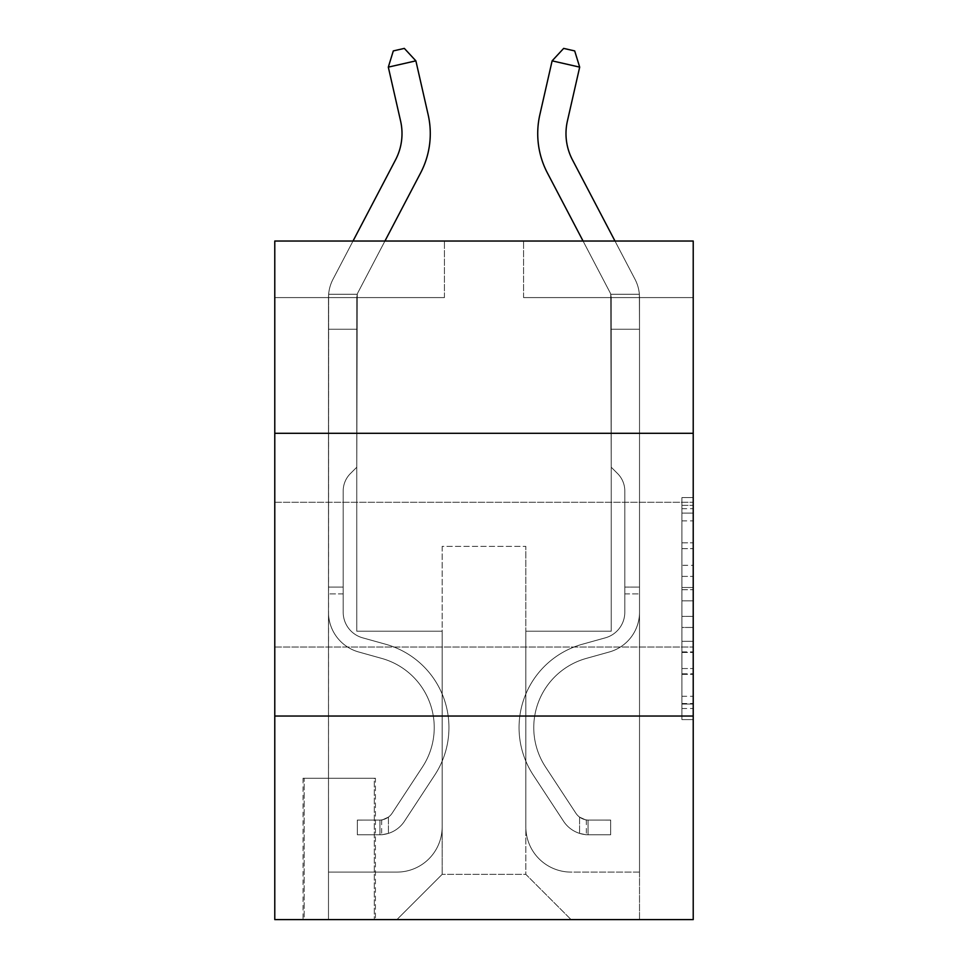 <?xml version="1.0" encoding="UTF-8"?>
<svg xmlns="http://www.w3.org/2000/svg" width="968" height="968" viewBox="0 0 968 968"><rect width="100%" height="100%" fill="white"/><g stroke="black" fill="none" stroke-linecap="round" stroke-linejoin="round"><path stroke-width="0.73" stroke-dasharray="4.84 3.63" d="M681.92 565.3L681.92 600.826L693.221 600.826L693.221 708.503L693.221 508.684L693.221 600.826L681.92 600.826L681.92 505.356L681.92 719.599L681.92 497.588L681.92 704.063L693.221 704.063L681.92 704.063L693.221 704.063L681.92 704.063L681.92 668.537L681.92 719.599L693.221 719.599L693.221 497.588L693.221 703.506L693.221 616.362L681.92 616.362L693.221 616.362L693.221 668.537L693.221 513.125L681.92 513.125L693.221 513.125L693.221 719.599L693.221 508.684L693.221 719.599L681.92 719.599L681.92 497.588L693.221 497.588L693.221 508.684L693.221 497.588L693.221 508.684L693.221 497.588L693.221 505.356L693.221 497.588L681.92 497.588L681.92 513.125L693.221 513.125L681.92 513.125L681.92 565.3L693.221 565.3M693.221 574.665L693.221 502.283L693.221 574.665M274.779 574.665L274.779 502.283L274.779 574.665M375.427 778.236L303.044 778.236L375.427 778.236L375.427 919.6L303.044 919.6L375.427 919.6M303.044 778.236L303.044 919.6M693.221 587.503L693.221 576.396L693.221 587.503L681.92 587.503L681.92 542.818L681.92 674.369L681.92 641.336L693.221 641.336L681.92 641.336L681.92 719.599L693.221 719.599L681.92 719.599L693.221 719.599L681.92 719.599L681.92 497.588L693.221 497.588L681.92 497.588L693.221 497.588L681.92 497.588L681.92 587.503L693.221 587.503M693.221 716.03L693.221 919.6L274.779 919.6L274.779 716.03L693.221 716.03L693.221 241.032L523.579 241.032L693.221 241.032L693.221 297.587L693.221 241.032L274.779 241.032L444.421 241.032L274.779 241.032L274.779 297.587L444.421 297.587L274.779 297.587L274.779 241.032L274.779 433.301L693.221 433.301L274.779 433.301L274.779 716.03L693.221 716.03L274.779 716.03M693.221 297.587L523.579 297.587L693.221 297.587M583.063 241.032L547.404 172.957A84.821 84.821 0 0 1 539.841 114.756A84.821 84.821 0 0 0 547.404 172.957A84.821 84.821 0 0 1 539.841 114.756A84.821 84.821 0 0 0 547.404 172.957A84.821 84.821 0 0 1 539.841 114.756A84.821 84.821 0 0 0 547.404 172.957L609.937 292.336A11.313 11.313 0 0 1 610.735 294.26L611.231 467.229L617.608 473.594A24.575 24.575 0 0 1 624.808 490.97L624.808 612.224A26.572 26.572 0 0 1 605.363 637.827A26.572 26.572 0 0 0 624.808 612.224A26.572 26.572 0 0 1 605.363 637.827A26.572 26.572 0 0 0 624.808 612.224L624.808 587.104L624.808 612.224A26.572 26.572 0 0 1 605.363 637.827A26.572 26.572 0 0 0 624.808 612.224L624.808 587.104L624.808 612.224A26.572 26.572 0 0 1 605.363 637.827A26.572 26.572 0 0 0 624.808 612.224A26.572 26.572 0 0 1 605.363 637.827A26.572 26.572 0 0 0 624.808 612.224L624.808 587.104L624.808 612.224A26.572 26.572 0 0 1 605.363 637.827A26.572 26.572 0 0 0 624.808 612.224L624.808 587.104L624.808 612.224A26.572 26.572 0 0 1 605.363 637.827A26.572 26.572 0 0 0 624.808 612.224A26.572 26.572 0 0 1 605.363 637.827L582.349 644.24L605.363 637.827A26.572 26.572 0 0 0 624.808 612.224A26.572 26.572 0 0 1 605.363 637.827L582.349 644.24L605.363 637.827A26.572 26.572 0 0 0 624.808 612.224L624.808 587.104L624.808 612.224A26.572 26.572 0 0 1 605.363 637.827L582.349 644.24L605.363 637.827A26.572 26.572 0 0 0 624.808 612.224A26.572 26.572 0 0 1 605.363 637.827L582.349 644.24L605.363 637.827A26.572 26.572 0 0 0 624.808 612.224A26.572 26.572 0 0 1 605.363 637.827L582.349 644.24A86.515 86.515 0 0 0 533.235 775.041A86.515 86.515 0 0 1 582.349 644.24L605.363 637.827L582.349 644.24A86.515 86.515 0 0 0 533.235 775.041A86.515 86.515 0 0 1 582.349 644.24A86.515 86.515 0 0 0 533.235 775.041A86.515 86.515 0 0 1 582.349 644.24L605.363 637.827A26.572 26.572 0 0 0 624.808 612.224L624.808 587.104L624.808 612.224A26.572 26.572 0 0 1 605.363 637.827L582.349 644.24A86.515 86.515 0 0 0 533.235 775.041A86.515 86.515 0 0 1 582.349 644.24L605.363 637.827L582.349 644.24A86.515 86.515 0 0 0 533.235 775.041A86.515 86.515 0 0 1 582.349 644.24A86.515 86.515 0 0 0 533.235 775.041A86.515 86.515 0 0 1 582.349 644.24L605.363 637.827L582.349 644.24A86.515 86.515 0 0 0 533.235 775.041A86.515 86.515 0 0 1 582.349 644.24A86.515 86.515 0 0 0 533.235 775.041L563.558 821.251L533.235 775.041A86.515 86.515 0 0 1 582.349 644.24L605.363 637.827A26.572 26.572 0 0 0 624.808 612.224A26.572 26.572 0 0 1 605.363 637.827L582.349 644.24A86.515 86.515 0 0 0 533.235 775.041L563.558 821.251L533.235 775.041A86.515 86.515 0 0 1 582.349 644.24A86.515 86.515 0 0 0 533.235 775.041L563.558 821.251L533.235 775.041A86.515 86.515 0 0 1 582.349 644.24A86.515 86.515 0 0 0 533.235 775.041L563.558 821.251L533.235 775.041A86.515 86.515 0 0 1 582.349 644.24L605.363 637.827L582.349 644.24A86.515 86.515 0 0 0 533.235 775.041L563.558 821.251A29.972 29.972 0 0 0 579.566 833.375C588.278 835.239 588.278 835.239 579.566 833.375C588.278 835.239 588.278 835.239 579.566 833.375A29.972 29.972 0 0 1 563.558 821.251L533.235 775.041L563.558 821.251A29.972 29.972 0 0 0 588.048 834.779A29.972 29.972 0 0 1 563.558 821.251A29.972 29.972 0 0 0 579.566 833.375C588.278 835.239 588.278 835.239 579.566 833.375C588.278 835.239 588.278 835.239 579.566 833.375A29.972 29.972 0 0 1 563.558 821.251L533.235 775.041L563.558 821.251A29.972 29.972 0 0 0 588.048 834.779A29.972 29.972 0 0 1 563.558 821.251A29.972 29.972 0 0 0 579.566 833.375C588.278 835.239 588.278 835.239 579.566 833.375C588.278 835.239 588.278 835.239 579.566 833.375A29.972 29.972 0 0 1 563.558 821.251L533.235 775.041A86.515 86.515 0 0 1 582.349 644.24A86.515 86.515 0 0 0 533.235 775.041L563.558 821.251A29.972 29.972 0 0 0 588.048 834.779A29.972 29.972 0 0 1 563.558 821.251A29.972 29.972 0 0 0 579.566 833.375C588.278 835.239 588.278 835.239 579.566 833.375C588.278 835.239 588.278 835.239 579.566 833.375A29.972 29.972 0 0 1 563.558 821.251L533.235 775.041L563.558 821.251A29.972 29.972 0 0 0 588.048 834.779A29.972 29.972 0 0 1 563.558 821.251A29.972 29.972 0 0 0 579.566 833.375C588.278 835.239 588.278 835.239 579.566 833.375C588.278 835.239 588.278 835.239 579.566 833.375A29.972 29.972 0 0 1 563.558 821.251L533.235 775.041L563.558 821.251A29.972 29.972 0 0 0 588.048 834.779A29.972 29.972 0 0 1 563.558 821.251A29.972 29.972 0 0 0 579.566 833.375C588.278 835.239 588.278 835.239 579.566 833.375C588.278 835.239 588.278 835.239 579.566 833.375A29.972 29.972 0 0 1 563.558 821.251L533.235 775.041A86.515 86.515 0 0 1 582.349 644.24A86.515 86.515 0 0 0 533.235 775.041L563.558 821.251A29.972 29.972 0 0 0 588.048 834.779A29.972 29.972 0 0 1 563.558 821.251A29.972 29.972 0 0 0 579.566 833.375C588.278 835.239 588.278 835.239 579.566 833.375C588.278 835.239 588.278 835.239 579.566 833.375A29.972 29.972 0 0 1 563.558 821.251L533.235 775.041L563.558 821.251A29.972 29.972 0 0 0 588.048 834.779L610.663 834.779L610.663 820.077L610.663 834.779L588.048 834.779L588.048 820.065L610.663 820.077L588.048 820.065L588.048 834.779L610.663 834.779L610.663 820.077L610.663 834.779L588.048 834.779L588.048 820.065L610.663 820.077L588.048 820.065L588.048 834.779L610.663 834.779L610.663 820.077L610.663 834.779L588.048 834.779L588.048 820.065L610.663 820.077L588.048 820.065L588.048 834.779L610.663 834.779L610.663 820.077L610.663 834.779L588.048 834.779L588.048 820.065L610.663 820.077L588.048 820.065L588.048 834.779L610.663 834.779L610.663 820.077L610.663 834.779L588.048 834.779L588.048 820.065L610.663 820.077L588.048 820.065L588.048 834.779L610.663 834.779L610.663 820.077L610.663 834.779L588.048 834.779L588.048 820.065L610.663 820.077L588.048 820.065L588.048 834.779L610.663 834.779L588.048 834.779L588.048 820.065L588.048 834.779A29.972 29.972 0 0 1 563.558 821.251L533.235 775.041A86.515 86.515 0 0 1 582.349 644.24L605.363 637.827A26.572 26.572 0 0 0 624.808 612.224L624.808 490.97A24.575 24.575 0 0 0 617.608 473.594L611.231 467.229L611.231 297.587L611.231 467.229L617.608 473.594L611.231 467.229L611.231 297.587L611.231 467.229L611.231 297.587L639.509 297.587L639.509 329.253L639.364 294.26A39.579 39.579 0 0 0 634.984 279.22L572.451 159.841A56.543 56.543 0 0 1 567.405 121.036L579.687 67.131L552.123 60.851L539.841 114.756A84.821 84.821 0 0 0 547.404 172.957L609.937 292.336A11.313 11.313 0 0 1 610.735 294.26L611.231 297.587L639.509 297.587L639.509 329.253L639.364 294.26A39.579 39.579 0 0 0 634.984 279.22L572.451 159.841A56.543 56.543 0 0 1 567.405 121.036L579.687 67.131L574.689 50.917L563.666 48.4L574.689 50.917L579.687 67.131L552.123 60.851L579.687 67.131L574.689 50.917L563.666 48.4L552.123 60.851L563.666 48.4L574.689 50.917L579.687 67.131L552.123 60.851L539.841 114.756A84.821 84.821 0 0 0 547.404 172.957L609.937 292.336A11.313 11.313 0 0 1 610.735 294.26L639.364 294.26L639.509 329.253L639.364 294.26L610.735 294.26L611.231 297.587L639.509 297.587L639.509 329.253L639.364 294.26A39.579 39.579 0 0 0 634.984 279.22L572.451 159.841A56.543 56.543 0 0 1 567.405 121.036L579.687 67.131L574.689 50.917L563.666 48.4L552.123 60.851L579.687 67.131L552.123 60.851L563.666 48.4L574.689 50.917L579.687 67.131L574.689 50.917L563.666 48.4L552.123 60.851L539.841 114.756A84.821 84.821 0 0 0 547.404 172.957L609.937 292.336A11.313 11.313 0 0 1 610.735 294.26L639.364 294.26A39.579 39.579 0 0 0 634.984 279.22L572.451 159.841A56.543 56.543 0 0 1 567.405 121.036L579.687 67.131L552.123 60.851L579.687 67.131L574.689 50.917L579.687 67.131L552.123 60.851L563.666 48.4L574.689 50.917L563.666 48.4L552.123 60.851L539.841 114.756A84.821 84.821 0 0 0 547.404 172.957L609.937 292.336A11.313 11.313 0 0 1 610.735 294.26L611.231 297.587L639.509 297.587L639.509 329.253L639.364 294.26L639.509 329.253L639.364 294.26L610.735 294.26L639.364 294.26A39.579 39.579 0 0 0 634.984 279.22L572.451 159.841A56.543 56.543 0 0 1 567.405 121.036L579.687 67.131L574.689 50.917L579.687 67.131L574.689 50.917L563.666 48.4L574.689 50.917L579.687 67.131L567.405 121.036L579.687 67.131L567.405 121.036L579.687 67.131L552.123 60.851L563.666 48.4L552.123 60.851L539.841 114.756A84.821 84.821 0 0 0 547.404 172.957L609.937 292.336A11.313 11.313 0 0 1 610.735 294.26L611.231 297.587L639.509 297.587L639.509 329.253L639.364 294.26A39.579 39.579 0 0 0 634.984 279.22L572.451 159.841A56.543 56.543 0 0 1 567.405 121.036L579.687 67.131L552.123 60.851L563.666 48.4L574.689 50.917L563.666 48.4L552.123 60.851L539.841 114.756A84.821 84.821 0 0 0 547.404 172.957L609.937 292.336A11.313 11.313 0 0 1 610.735 294.26L639.364 294.26L639.509 297.587L611.231 297.587L639.509 297.587L611.231 297.587L639.509 297.587L611.231 297.587L639.509 297.587L611.231 297.587L639.509 297.587L611.231 297.587L611.231 631.209L525.842 631.209L525.842 874.358L442.158 874.358L525.842 874.358L571.084 919.6L639.509 919.6L639.509 297.587L639.509 919.6L396.916 919.6L571.084 919.6L525.842 874.358L571.084 919.6L525.842 874.358L525.842 546.388L525.842 826.866A45.242 45.242 0 0 0 571.084 872.095L639.509 872.095L639.509 297.587L639.509 872.095L639.509 297.587L639.509 872.095L639.509 297.587L639.509 872.095L639.509 297.587L639.509 872.095L639.509 297.587L639.509 872.095L571.084 872.095A45.242 45.242 0 0 1 525.842 826.866A45.242 45.242 0 0 0 571.084 872.095A45.242 45.242 0 0 1 525.842 826.866A45.242 45.242 0 0 0 571.084 872.095A45.242 45.242 0 0 1 525.842 826.866A45.242 45.242 0 0 0 571.084 872.095A45.242 45.242 0 0 1 525.842 826.866A45.242 45.242 0 0 0 571.084 872.095A45.242 45.242 0 0 1 525.842 826.866A45.242 45.242 0 0 0 571.084 872.095A45.242 45.242 0 0 1 525.842 826.866L525.842 631.209L525.842 826.866L525.842 631.209L525.842 826.866L525.842 631.209L525.842 826.866L525.842 631.209L525.842 826.866L525.842 631.209L525.842 826.866L525.842 631.209L611.231 631.209L525.842 631.209L611.231 631.209L525.842 631.209L611.231 631.209L525.842 631.209L611.231 631.209L525.842 631.209L611.231 631.209L525.842 631.209L611.231 631.209L525.842 631.209L611.231 631.209L611.231 297.587L611.231 631.209L611.231 297.587L611.231 631.209L611.231 297.587L611.231 631.209L611.231 297.587L611.231 631.209L611.231 297.587L611.231 631.209L611.231 297.587L611.231 631.209L611.231 297.587L611.231 329.253L639.509 329.253L639.509 612.224L639.509 329.253L611.231 329.253L611.231 467.229L617.608 473.594A24.575 24.575 0 0 1 624.808 490.97A24.575 24.575 0 0 0 617.608 473.594L611.231 467.229L610.735 294.26L611.231 329.253L639.509 329.253L639.509 612.224A41.285 41.285 0 0 1 609.308 651.984A41.285 41.285 0 0 0 639.509 612.224L639.509 329.253L611.231 329.253L611.231 467.229L617.608 473.594A24.575 24.575 0 0 1 624.808 490.97A24.575 24.575 0 0 0 617.608 473.594L611.231 467.229L610.735 294.26L639.364 294.26L610.735 294.26L611.231 329.253L639.509 329.253L639.509 612.224A41.285 41.285 0 0 1 609.308 651.984A41.285 41.285 0 0 0 639.509 612.224L639.509 329.253L611.231 329.253L611.231 467.229L617.608 473.594A24.575 24.575 0 0 1 624.808 490.97A24.575 24.575 0 0 0 617.608 473.594L611.231 467.229L610.735 294.26L639.364 294.26A39.579 39.579 0 0 0 634.984 279.22L572.451 159.841A56.543 56.543 0 0 1 567.405 121.036L579.687 67.131L567.405 121.036L579.687 67.131L552.123 60.851L563.666 48.4L552.123 60.851L539.841 114.756A84.821 84.821 0 0 0 547.404 172.957L609.937 292.336A11.313 11.313 0 0 1 610.735 294.26L611.231 329.253L639.509 329.253L639.509 612.224A41.285 41.285 0 0 1 609.308 651.984A41.285 41.285 0 0 0 639.509 612.224L639.509 329.253L611.231 329.253L611.231 467.229L617.608 473.594A24.575 24.575 0 0 1 624.808 490.97A24.575 24.575 0 0 0 617.608 473.594L611.231 467.229L610.735 294.26L639.364 294.26A39.579 39.579 0 0 0 634.984 279.22L572.451 159.841A56.543 56.543 0 0 1 567.405 121.036M388.313 67.131L393.31 50.917L404.334 48.4L415.877 60.851L404.334 48.4L415.877 60.851L428.159 114.756A84.821 84.821 0 0 1 420.596 172.957L358.063 292.336A11.313 11.313 0 0 0 357.265 294.26L328.636 294.26L328.491 297.587L328.636 294.26L328.491 297.587L328.636 294.26L328.491 297.587L328.636 294.26L328.491 297.587L328.636 294.26L328.491 297.587L356.769 297.587L356.769 329.253L328.491 329.253L328.491 297.587L356.769 297.587L357.265 294.26L356.769 467.229L350.392 473.594A24.575 24.575 0 0 0 343.192 490.97A24.575 24.575 0 0 1 350.392 473.594L356.769 467.229L356.769 329.253L328.491 329.253L328.491 297.587L356.769 297.587L357.265 294.26L328.636 294.26A39.579 39.579 0 0 1 333.016 279.22L395.549 159.841A56.543 56.543 0 0 0 400.595 121.036L388.313 67.131L415.877 60.851L428.159 114.756A84.821 84.821 0 0 1 420.596 172.957L358.063 292.336A11.313 11.313 0 0 0 357.265 294.26L356.769 329.253L357.265 294.26L328.636 294.26A39.579 39.579 0 0 1 333.016 279.22L395.549 159.841A56.543 56.543 0 0 0 400.595 121.036L388.313 67.131L393.31 50.917L404.334 48.4L393.31 50.917L388.313 67.131L415.877 60.851L388.313 67.131L393.31 50.917L404.334 48.4L415.877 60.851L404.334 48.4L393.31 50.917L388.313 67.131L415.877 60.851L428.159 114.756A84.821 84.821 0 0 1 420.596 172.957L358.063 292.336A11.313 11.313 0 0 0 357.265 294.26L356.769 329.253L328.491 329.253L328.491 297.587L356.769 297.587L357.265 294.26L328.636 294.26L328.491 297.587L356.769 297.587L356.769 467.229L350.392 473.594A24.575 24.575 0 0 0 343.192 490.97A24.575 24.575 0 0 1 350.392 473.594L356.769 467.229L356.769 329.253L328.491 329.253L328.491 297.587L356.769 297.587L357.265 294.26L356.769 329.253L357.265 294.26L328.636 294.26L357.265 294.26L356.769 329.253L328.491 329.253L328.491 297.587L356.769 297.587L357.265 294.26L328.636 294.26A39.579 39.579 0 0 1 333.016 279.22L395.549 159.841A56.543 56.543 0 0 0 400.595 121.036L388.313 67.131L393.31 50.917L404.334 48.4L415.877 60.851L388.313 67.131L415.877 60.851L404.334 48.4L393.31 50.917L388.313 67.131L393.31 50.917L404.334 48.4L415.877 60.851L428.159 114.756A84.821 84.821 0 0 1 420.596 172.957L358.063 292.336A11.313 11.313 0 0 0 357.265 294.26L356.769 297.587L328.491 297.587L356.769 297.587L328.491 297.587L356.769 297.587L328.491 297.587L356.769 297.587L328.491 297.587L328.491 919.6L396.916 919.6L442.158 874.358L442.158 631.209L356.769 631.209L356.769 297.587L356.769 631.209L356.769 297.587L356.769 631.209L356.769 297.587L356.769 631.209L356.769 297.587L356.769 631.209L356.769 297.587L356.769 631.209L356.769 297.587L356.769 631.209L356.769 297.587L356.769 631.209L442.158 631.209L356.769 631.209L442.158 631.209L356.769 631.209L442.158 631.209L356.769 631.209L442.158 631.209L356.769 631.209L442.158 631.209L356.769 631.209L442.158 631.209L356.769 631.209L442.158 631.209L442.158 874.358L396.916 919.6L442.158 874.358L396.916 919.6L328.491 919.6L328.491 297.587L328.491 872.095L396.916 872.095A45.242 45.242 0 0 0 442.158 826.866L442.158 631.209L442.158 826.866A45.242 45.242 0 0 1 396.916 872.095A45.242 45.242 0 0 0 442.158 826.866A45.242 45.242 0 0 1 396.916 872.095A45.242 45.242 0 0 0 442.158 826.866A45.242 45.242 0 0 1 396.916 872.095A45.242 45.242 0 0 0 442.158 826.866A45.242 45.242 0 0 1 396.916 872.095A45.242 45.242 0 0 0 442.158 826.866A45.242 45.242 0 0 1 396.916 872.095A45.242 45.242 0 0 0 442.158 826.866A45.242 45.242 0 0 1 396.916 872.095L328.491 872.095L396.916 872.095L328.491 872.095L396.916 872.095L328.491 872.095L396.916 872.095L328.491 872.095L396.916 872.095L328.491 872.095L396.916 872.095L328.491 872.095L328.636 294.26A39.579 39.579 0 0 1 333.016 279.22L395.549 159.841A56.543 56.543 0 0 0 400.595 121.036L388.313 67.131L415.877 60.851L388.313 67.131L393.31 50.917L388.313 67.131L415.877 60.851L404.334 48.4L393.31 50.917L404.334 48.4L415.877 60.851L428.159 114.756A84.821 84.821 0 0 1 420.596 172.957L358.063 292.336A11.313 11.313 0 0 0 357.265 294.26L328.636 294.26L328.491 297.587L328.491 329.253L328.636 294.26L357.265 294.26L356.769 467.229L350.392 473.594A24.575 24.575 0 0 0 343.192 490.97A24.575 24.575 0 0 1 350.392 473.594L356.769 467.229L356.769 329.253L328.491 329.253L328.491 612.224A41.285 41.285 0 0 0 358.692 651.984A41.285 41.285 0 0 1 328.491 612.224L328.491 329.253L328.491 612.224A41.285 41.285 0 0 0 358.692 651.984A41.285 41.285 0 0 1 328.491 612.224L328.636 294.26A39.579 39.579 0 0 1 333.016 279.22L395.549 159.841A56.543 56.543 0 0 0 400.595 121.036L388.313 67.131L393.31 50.917L388.313 67.131L415.877 60.851L388.313 67.131L400.595 121.036L388.313 67.131L400.595 121.036L388.313 67.131L400.595 121.036L388.313 67.131L415.877 60.851L404.334 48.4L393.31 50.917L404.334 48.4L415.877 60.851L428.159 114.756A84.821 84.821 0 0 1 420.596 172.957L358.063 292.336A11.313 11.313 0 0 0 357.265 294.26L328.636 294.26A39.579 39.579 0 0 1 333.016 279.22L395.549 159.841A56.543 56.543 0 0 0 400.595 121.036L388.313 67.131L415.877 60.851L404.334 48.4L393.31 50.917L388.313 67.131L400.595 121.036A56.543 56.543 0 0 1 395.549 159.841A56.543 56.543 0 0 0 400.595 121.036A56.543 56.543 0 0 1 395.549 159.841A56.543 56.543 0 0 0 400.595 121.036A56.543 56.543 0 0 1 395.549 159.841L353.017 241.032M304.182 919.6L374.301 919.6L304.182 919.6L304.182 778.236L374.301 778.236L374.301 919.6L374.301 778.236L304.182 778.236L304.182 919.6M442.158 546.388L442.158 874.358L442.158 546.388L525.842 546.388L442.158 546.388M523.579 297.587L523.579 241.032L523.579 297.587M444.421 297.587L444.421 241.032L444.421 297.587M693.221 433.301L274.779 433.301M681.92 600.826L693.221 600.826L681.92 600.826M681.92 505.356L681.92 497.588L681.92 505.356L693.221 505.356L681.92 505.356M681.92 673.813L681.92 627.458L681.92 673.813L693.221 673.813L681.92 673.813M681.92 627.458L681.92 616.362L693.221 616.362L681.92 616.362L681.92 627.458L693.221 627.458L681.92 627.458M681.92 542.818L681.92 513.125L681.92 542.818L693.221 542.818L681.92 542.818M681.92 497.588L693.221 497.588L681.92 497.588L681.92 508.684L681.92 497.588L693.221 497.588M681.92 719.599L693.221 719.599L681.92 719.599L681.92 708.503L681.92 719.599M343.192 587.104L343.192 612.224A26.572 26.572 0 0 0 362.637 637.827A26.572 26.572 0 0 1 343.192 612.224A26.572 26.572 0 0 0 362.637 637.827A26.572 26.572 0 0 1 343.192 612.224A26.572 26.572 0 0 0 362.637 637.827A26.572 26.572 0 0 1 343.192 612.224A26.572 26.572 0 0 0 362.637 637.827A26.572 26.572 0 0 1 343.192 612.224A26.572 26.572 0 0 0 362.637 637.827A26.572 26.572 0 0 1 343.192 612.224A26.572 26.572 0 0 0 362.637 637.827L385.651 644.24L362.637 637.827A26.572 26.572 0 0 1 343.192 612.224A26.572 26.572 0 0 0 362.637 637.827L385.651 644.24L362.637 637.827A26.572 26.572 0 0 1 343.192 612.224A26.572 26.572 0 0 0 362.637 637.827L385.651 644.24A86.515 86.515 0 0 1 434.765 775.041A86.515 86.515 0 0 0 385.651 644.24L362.637 637.827L385.651 644.24A86.515 86.515 0 0 1 434.765 775.041A86.515 86.515 0 0 0 385.651 644.24A86.515 86.515 0 0 1 434.765 775.041A86.515 86.515 0 0 0 385.651 644.24L362.637 637.827L385.651 644.24A86.515 86.515 0 0 1 434.765 775.041A86.515 86.515 0 0 0 385.651 644.24L362.637 637.827L385.651 644.24A86.515 86.515 0 0 1 434.765 775.041A86.515 86.515 0 0 0 385.651 644.24A86.515 86.515 0 0 1 434.765 775.041A86.515 86.515 0 0 0 385.651 644.24L362.637 637.827L385.651 644.24A86.515 86.515 0 0 1 434.765 775.041A86.515 86.515 0 0 0 385.651 644.24A86.515 86.515 0 0 1 434.765 775.041L404.442 821.251L434.765 775.041A86.515 86.515 0 0 0 385.651 644.24L362.637 637.827L385.651 644.24A86.515 86.515 0 0 1 434.765 775.041L404.442 821.251L434.765 775.041A86.515 86.515 0 0 0 385.651 644.24A86.515 86.515 0 0 1 434.765 775.041L404.442 821.251L434.765 775.041A86.515 86.515 0 0 0 385.651 644.24A86.515 86.515 0 0 1 434.765 775.041L404.442 821.251L434.765 775.041A86.515 86.515 0 0 0 385.651 644.24A86.515 86.515 0 0 1 434.765 775.041L404.442 821.251A29.972 29.972 0 0 1 388.434 833.375C379.722 835.239 379.722 835.239 388.434 833.375C379.722 835.239 379.722 835.239 388.434 833.375A29.972 29.972 0 0 0 404.442 821.251L434.765 775.041L404.442 821.251A29.972 29.972 0 0 1 379.952 834.779A29.972 29.972 0 0 0 404.442 821.251A29.972 29.972 0 0 1 388.434 833.375C379.722 835.239 379.722 835.239 388.434 833.375C379.722 835.239 379.722 835.239 388.434 833.375A29.972 29.972 0 0 0 404.442 821.251L434.765 775.041L404.442 821.251A29.972 29.972 0 0 1 379.952 834.779A29.972 29.972 0 0 0 404.442 821.251A29.972 29.972 0 0 1 388.434 833.375C379.722 835.239 379.722 835.239 388.434 833.375C379.722 835.239 379.722 835.239 388.434 833.375A29.972 29.972 0 0 0 404.442 821.251L434.765 775.041A86.515 86.515 0 0 0 385.651 644.24A86.515 86.515 0 0 1 434.765 775.041L404.442 821.251A29.972 29.972 0 0 1 379.952 834.779A29.972 29.972 0 0 0 404.442 821.251A29.972 29.972 0 0 1 388.434 833.375C379.722 835.239 379.722 835.239 388.434 833.375C379.722 835.239 379.722 835.239 388.434 833.375A29.972 29.972 0 0 0 404.442 821.251L434.765 775.041L404.442 821.251A29.972 29.972 0 0 1 379.952 834.779A29.972 29.972 0 0 0 404.442 821.251A29.972 29.972 0 0 1 388.434 833.375C379.722 835.239 379.722 835.239 388.434 833.375C379.722 835.239 379.722 835.239 388.434 833.375A29.972 29.972 0 0 0 404.442 821.251L434.765 775.041L404.442 821.251A29.972 29.972 0 0 1 379.952 834.779A29.972 29.972 0 0 0 404.442 821.251A29.972 29.972 0 0 1 388.434 833.375C379.722 835.239 379.722 835.239 388.434 833.375C379.722 835.239 379.722 835.239 388.434 833.375A29.972 29.972 0 0 0 404.442 821.251L434.765 775.041A86.515 86.515 0 0 0 385.651 644.24A86.515 86.515 0 0 1 434.765 775.041L404.442 821.251A29.972 29.972 0 0 1 379.952 834.779A29.972 29.972 0 0 0 404.442 821.251A29.972 29.972 0 0 1 388.434 833.375C379.722 835.239 379.722 835.239 388.434 833.375C379.722 835.239 379.722 835.239 388.434 833.375A29.972 29.972 0 0 0 404.442 821.251L434.765 775.041L404.442 821.251A29.972 29.972 0 0 1 379.952 834.779L357.337 834.779L357.337 820.077L357.337 834.779L379.952 834.779L379.952 820.065L357.337 820.077L379.952 820.065L379.952 834.779L357.337 834.779L357.337 820.077L357.337 834.779L379.952 834.779L379.952 820.065L357.337 820.077L379.952 820.065L379.952 834.779L357.337 834.779L357.337 820.077L357.337 834.779L379.952 834.779L379.952 820.065L357.337 820.077L379.952 820.065L379.952 834.779L357.337 834.779L357.337 820.077L357.337 834.779L379.952 834.779L379.952 820.065L357.337 820.077L379.952 820.065L379.952 834.779L357.337 834.779L357.337 820.077L357.337 834.779L379.952 834.779L379.952 820.065L357.337 820.077L379.952 820.065L379.952 834.779L357.337 834.779L357.337 820.077L357.337 834.779L379.952 834.779L379.952 820.065L357.337 820.077L379.952 820.065L379.952 834.779L357.337 834.779L379.952 834.779L379.952 820.065L379.952 834.779A29.972 29.972 0 0 0 404.442 821.251L434.765 775.041A86.515 86.515 0 0 0 385.651 644.24L362.637 637.827A26.572 26.572 0 0 1 343.192 612.224L343.192 587.104L328.491 587.104L328.491 612.224A41.285 41.285 0 0 0 358.692 651.984A41.285 41.285 0 0 1 328.491 612.224L328.491 329.253L356.769 329.253L356.769 467.229L350.392 473.594A24.575 24.575 0 0 0 343.192 490.97A24.575 24.575 0 0 1 350.392 473.594L356.769 467.229L356.769 329.253L328.491 329.253L328.491 612.224A41.285 41.285 0 0 0 358.692 651.984L381.707 658.409L358.692 651.984A41.285 41.285 0 0 1 328.491 612.224L328.491 297.587L328.491 329.253L356.769 329.253L356.769 297.587L356.769 467.229L350.392 473.594A24.575 24.575 0 0 0 343.192 490.97A24.575 24.575 0 0 1 350.392 473.594L356.769 467.229L356.769 329.253L328.491 329.253L328.491 612.224A41.285 41.285 0 0 0 358.692 651.984A41.285 41.285 0 0 1 328.491 612.224L328.491 329.253L356.769 329.253L356.769 467.229L350.392 473.594A24.575 24.575 0 0 0 343.192 490.97A24.575 24.575 0 0 1 350.392 473.594L356.769 467.229L356.769 329.253L328.491 329.253L328.491 612.224L328.491 587.104L343.192 587.104L343.192 612.224L343.192 490.97A24.575 24.575 0 0 1 350.392 473.594A24.575 24.575 0 0 0 343.192 490.97L343.192 612.224L343.192 587.104L328.491 587.104L343.192 587.104L343.192 612.224A26.572 26.572 0 0 0 362.637 637.827A26.572 26.572 0 0 1 343.192 612.224L343.192 490.97L343.192 612.224A26.572 26.572 0 0 0 362.637 637.827A26.572 26.572 0 0 1 343.192 612.224L343.192 490.97L343.192 612.224L343.192 587.104L328.491 587.104L343.192 587.104L343.192 612.224A26.572 26.572 0 0 0 362.637 637.827A26.572 26.572 0 0 1 343.192 612.224L343.192 490.97L343.192 612.224A26.572 26.572 0 0 0 362.637 637.827L385.651 644.24L362.637 637.827A26.572 26.572 0 0 1 343.192 612.224L343.192 490.97L343.192 612.224L343.192 587.104L328.491 587.104M379.952 820.065A15.27 15.27 0 0 0 392.149 813.18L422.471 766.971A71.814 71.814 0 0 0 381.707 658.409L358.692 651.984A41.285 41.285 0 0 1 328.491 612.224A41.285 41.285 0 0 0 358.692 651.984L381.707 658.409A71.814 71.814 0 0 1 422.471 766.971A71.814 71.814 0 0 0 381.707 658.409L358.692 651.984A41.285 41.285 0 0 1 328.491 612.224L328.491 297.587L328.491 329.253L356.769 329.253L356.769 297.587L356.769 467.229L350.392 473.594L356.769 467.229L356.769 329.253L328.491 329.253L328.491 612.224A41.285 41.285 0 0 0 358.692 651.984A41.285 41.285 0 0 1 328.491 612.224A41.285 41.285 0 0 0 358.692 651.984L381.707 658.409L358.692 651.984A41.285 41.285 0 0 1 328.491 612.224A41.285 41.285 0 0 0 358.692 651.984A41.285 41.285 0 0 1 328.491 612.224A41.285 41.285 0 0 0 358.692 651.984L381.707 658.409L358.692 651.984A41.285 41.285 0 0 1 328.491 612.224A41.285 41.285 0 0 0 358.692 651.984L381.707 658.409A71.814 71.814 0 0 1 422.471 766.971A71.814 71.814 0 0 0 381.707 658.409L358.692 651.984A41.285 41.285 0 0 1 328.491 612.224A41.285 41.285 0 0 0 358.692 651.984A41.285 41.285 0 0 1 328.491 612.224A41.285 41.285 0 0 0 358.692 651.984L381.707 658.409L358.692 651.984A41.285 41.285 0 0 1 328.491 612.224A41.285 41.285 0 0 0 358.692 651.984L381.707 658.409A71.814 71.814 0 0 1 422.471 766.971L392.149 813.18L422.471 766.971A71.814 71.814 0 0 0 381.707 658.409L358.692 651.984L381.707 658.409A71.814 71.814 0 0 1 422.471 766.971A71.814 71.814 0 0 0 381.707 658.409L358.692 651.984L381.707 658.409A71.814 71.814 0 0 1 422.471 766.971A71.814 71.814 0 0 0 381.707 658.409L358.692 651.984L381.707 658.409A71.814 71.814 0 0 1 422.471 766.971L392.149 813.18L422.471 766.971A71.814 71.814 0 0 0 381.707 658.409L358.692 651.984L381.707 658.409A71.814 71.814 0 0 1 422.471 766.971A71.814 71.814 0 0 0 381.707 658.409A71.814 71.814 0 0 1 422.471 766.971L392.149 813.18A15.27 15.27 0 0 1 388.434 817.113C379.867 821.045 379.867 821.045 388.434 817.113C379.867 821.045 379.867 821.045 388.434 817.113A15.27 15.27 0 0 0 392.149 813.18L422.471 766.971A71.814 71.814 0 0 0 381.707 658.409A71.814 71.814 0 0 1 422.471 766.971A71.814 71.814 0 0 0 381.707 658.409A71.814 71.814 0 0 1 422.471 766.971L392.149 813.18L422.471 766.971A71.814 71.814 0 0 0 381.707 658.409A71.814 71.814 0 0 1 422.471 766.971L392.149 813.18L422.471 766.971A71.814 71.814 0 0 0 381.707 658.409A71.814 71.814 0 0 1 422.471 766.971A71.814 71.814 0 0 0 381.707 658.409A71.814 71.814 0 0 1 422.471 766.971L392.149 813.18A15.27 15.27 0 0 1 388.434 817.113C379.867 821.045 379.867 821.045 388.434 817.113C379.867 821.045 379.867 821.045 388.434 817.113A15.27 15.27 0 0 0 392.149 813.18L422.471 766.971A71.814 71.814 0 0 0 381.707 658.409A71.814 71.814 0 0 1 422.471 766.971L392.149 813.18A15.27 15.27 0 0 1 388.434 817.113C379.867 821.045 379.867 821.045 388.434 817.113C379.867 821.045 379.867 821.045 388.434 817.113A15.27 15.27 0 0 0 392.149 813.18L422.471 766.971L392.149 813.18A15.27 15.27 0 0 1 388.434 817.113C379.867 821.045 379.867 821.045 388.434 817.113C379.867 821.045 379.867 821.045 388.434 817.113A15.27 15.27 0 0 0 392.149 813.18L422.471 766.971L392.149 813.18A15.27 15.27 0 0 1 388.434 817.113C379.867 821.045 379.867 821.045 388.434 817.113C379.867 821.045 379.867 821.045 388.434 817.113A15.27 15.27 0 0 0 392.149 813.18L422.471 766.971L392.149 813.18A15.27 15.27 0 0 1 388.434 817.113C379.867 821.045 379.867 821.045 388.434 817.113C379.867 821.045 379.867 821.045 388.434 817.113A15.27 15.27 0 0 0 392.149 813.18L422.471 766.971L392.149 813.18A15.27 15.27 0 0 1 388.434 817.113C379.867 821.045 379.867 821.045 388.434 817.113C379.867 821.045 379.867 821.045 388.434 817.113A15.27 15.27 0 0 0 392.149 813.18A15.27 15.27 0 0 1 379.952 820.065A15.27 15.27 0 0 0 392.149 813.18A15.27 15.27 0 0 1 379.952 820.065A15.27 15.27 0 0 0 392.149 813.18A15.27 15.27 0 0 1 379.952 820.065A15.27 15.27 0 0 0 392.149 813.18A15.27 15.27 0 0 1 379.952 820.065A15.27 15.27 0 0 0 392.149 813.18A15.27 15.27 0 0 1 379.952 820.065A15.27 15.27 0 0 0 392.149 813.18A15.27 15.27 0 0 1 379.952 820.065A15.27 15.27 0 0 0 392.149 813.18A15.27 15.27 0 0 1 379.952 820.065L357.337 820.077L379.952 820.065M624.808 587.104L639.509 587.104L639.509 612.224A41.285 41.285 0 0 1 609.308 651.984L586.293 658.409L609.308 651.984A41.285 41.285 0 0 0 639.509 612.224L639.509 329.253L611.231 329.253L639.509 329.253L639.509 612.224A41.285 41.285 0 0 1 609.308 651.984A41.285 41.285 0 0 0 639.509 612.224L639.509 329.253L611.231 329.253L639.509 329.253L639.509 612.224L639.509 587.104L624.808 587.104L639.509 587.104M588.048 820.065A15.27 15.27 0 0 1 575.851 813.18L545.529 766.971A71.814 71.814 0 0 1 586.293 658.409L609.308 651.984A41.285 41.285 0 0 0 639.509 612.224A41.285 41.285 0 0 1 609.308 651.984L586.293 658.409A71.814 71.814 0 0 0 545.529 766.971A71.814 71.814 0 0 1 586.293 658.409L609.308 651.984A41.285 41.285 0 0 0 639.509 612.224L639.509 329.253L611.231 329.253L639.509 329.253L639.509 612.224A41.285 41.285 0 0 1 609.308 651.984A41.285 41.285 0 0 0 639.509 612.224A41.285 41.285 0 0 1 609.308 651.984L586.293 658.409L609.308 651.984A41.285 41.285 0 0 0 639.509 612.224A41.285 41.285 0 0 1 609.308 651.984A41.285 41.285 0 0 0 639.509 612.224A41.285 41.285 0 0 1 609.308 651.984L586.293 658.409L609.308 651.984A41.285 41.285 0 0 0 639.509 612.224A41.285 41.285 0 0 1 609.308 651.984L586.293 658.409A71.814 71.814 0 0 0 545.529 766.971A71.814 71.814 0 0 1 586.293 658.409L609.308 651.984A41.285 41.285 0 0 0 639.509 612.224A41.285 41.285 0 0 1 609.308 651.984A41.285 41.285 0 0 0 639.509 612.224A41.285 41.285 0 0 1 609.308 651.984L586.293 658.409L609.308 651.984A41.285 41.285 0 0 0 639.509 612.224A41.285 41.285 0 0 1 609.308 651.984L586.293 658.409A71.814 71.814 0 0 0 545.529 766.971L575.851 813.18L545.529 766.971A71.814 71.814 0 0 1 586.293 658.409L609.308 651.984L586.293 658.409A71.814 71.814 0 0 0 545.529 766.971A71.814 71.814 0 0 1 586.293 658.409L609.308 651.984L586.293 658.409A71.814 71.814 0 0 0 545.529 766.971A71.814 71.814 0 0 1 586.293 658.409L609.308 651.984L586.293 658.409A71.814 71.814 0 0 0 545.529 766.971L575.851 813.18L545.529 766.971A71.814 71.814 0 0 1 586.293 658.409L609.308 651.984L586.293 658.409A71.814 71.814 0 0 0 545.529 766.971A71.814 71.814 0 0 1 586.293 658.409A71.814 71.814 0 0 0 545.529 766.971L575.851 813.18A15.27 15.27 0 0 0 579.566 817.113C588.133 821.045 588.133 821.045 579.566 817.113C588.133 821.045 588.133 821.045 579.566 817.113A15.27 15.27 0 0 1 575.851 813.18L545.529 766.971A71.814 71.814 0 0 1 586.293 658.409A71.814 71.814 0 0 0 545.529 766.971A71.814 71.814 0 0 1 586.293 658.409A71.814 71.814 0 0 0 545.529 766.971L575.851 813.18L545.529 766.971A71.814 71.814 0 0 1 586.293 658.409A71.814 71.814 0 0 0 545.529 766.971L575.851 813.18L545.529 766.971A71.814 71.814 0 0 1 586.293 658.409A71.814 71.814 0 0 0 545.529 766.971A71.814 71.814 0 0 1 586.293 658.409A71.814 71.814 0 0 0 545.529 766.971L575.851 813.18A15.27 15.27 0 0 0 579.566 817.113C588.133 821.045 588.133 821.045 579.566 817.113C588.133 821.045 588.133 821.045 579.566 817.113A15.27 15.27 0 0 1 575.851 813.18L545.529 766.971A71.814 71.814 0 0 1 586.293 658.409A71.814 71.814 0 0 0 545.529 766.971L575.851 813.18A15.27 15.27 0 0 0 579.566 817.113C588.133 821.045 588.133 821.045 579.566 817.113C588.133 821.045 588.133 821.045 579.566 817.113A15.27 15.27 0 0 1 575.851 813.18L545.529 766.971L575.851 813.18A15.27 15.27 0 0 0 579.566 817.113C588.133 821.045 588.133 821.045 579.566 817.113C588.133 821.045 588.133 821.045 579.566 817.113A15.27 15.27 0 0 1 575.851 813.18L545.529 766.971L575.851 813.18A15.27 15.27 0 0 0 579.566 817.113C588.133 821.045 588.133 821.045 579.566 817.113C588.133 821.045 588.133 821.045 579.566 817.113A15.27 15.27 0 0 1 575.851 813.18L545.529 766.971L575.851 813.18A15.27 15.27 0 0 0 579.566 817.113C588.133 821.045 588.133 821.045 579.566 817.113C588.133 821.045 588.133 821.045 579.566 817.113A15.27 15.27 0 0 1 575.851 813.18L545.529 766.971L575.851 813.18A15.27 15.27 0 0 0 579.566 817.113C588.133 821.045 588.133 821.045 579.566 817.113C588.133 821.045 588.133 821.045 579.566 817.113A15.27 15.27 0 0 1 575.851 813.18A15.27 15.27 0 0 0 588.048 820.065A15.27 15.27 0 0 1 575.851 813.18A15.27 15.27 0 0 0 588.048 820.065A15.27 15.27 0 0 1 575.851 813.18A15.27 15.27 0 0 0 588.048 820.065A15.27 15.27 0 0 1 575.851 813.18A15.27 15.27 0 0 0 588.048 820.065A15.27 15.27 0 0 1 575.851 813.18A15.27 15.27 0 0 0 588.048 820.065A15.27 15.27 0 0 1 575.851 813.18A15.27 15.27 0 0 0 588.048 820.065A15.27 15.27 0 0 1 575.851 813.18A15.27 15.27 0 0 0 588.048 820.065L610.663 820.077L588.048 820.065M415.877 60.851L428.159 114.756A84.821 84.821 0 0 1 420.596 172.957L358.063 292.336A11.313 11.313 0 0 0 357.265 294.26A11.313 11.313 0 0 1 358.063 292.336A11.313 11.313 0 0 0 357.265 294.26L328.636 294.26A39.579 39.579 0 0 1 333.016 279.22A39.579 39.579 0 0 0 328.636 294.26A39.579 39.579 0 0 1 333.016 279.22A39.579 39.579 0 0 0 328.636 294.26L357.265 294.26A11.313 11.313 0 0 1 358.063 292.336A11.313 11.313 0 0 0 357.265 294.26A11.313 11.313 0 0 1 358.063 292.336A11.313 11.313 0 0 0 357.265 294.26L328.636 294.26A39.579 39.579 0 0 1 333.016 279.22A39.579 39.579 0 0 0 328.636 294.26A39.579 39.579 0 0 1 333.016 279.22A39.579 39.579 0 0 0 328.636 294.26L357.265 294.26A11.313 11.313 0 0 1 358.063 292.336L384.937 241.032M428.159 114.756A84.821 84.821 0 0 1 420.596 172.957A84.821 84.821 0 0 0 428.159 114.756A84.821 84.821 0 0 1 420.596 172.957A84.821 84.821 0 0 0 428.159 114.756A84.821 84.821 0 0 1 420.596 172.957A84.821 84.821 0 0 0 428.159 114.756M614.982 241.032L634.984 279.22A39.579 39.579 0 0 1 639.364 294.26L610.735 294.26A11.313 11.313 0 0 0 609.937 292.336A11.313 11.313 0 0 1 610.735 294.26L611.231 297.587L610.735 294.26A11.313 11.313 0 0 0 609.937 292.336A11.313 11.313 0 0 1 610.735 294.26L639.364 294.26L639.509 297.587L639.364 294.26A39.579 39.579 0 0 0 634.984 279.22A39.579 39.579 0 0 1 639.364 294.26A39.579 39.579 0 0 0 634.984 279.22A39.579 39.579 0 0 1 639.364 294.26L639.509 297.587L639.364 294.26L610.735 294.26A11.313 11.313 0 0 0 609.937 292.336A11.313 11.313 0 0 1 610.735 294.26L639.364 294.26A39.579 39.579 0 0 0 634.984 279.22L572.451 159.841M624.808 612.224L624.808 490.97A24.575 24.575 0 0 0 617.608 473.594A24.575 24.575 0 0 1 624.808 490.97A24.575 24.575 0 0 0 617.608 473.594A24.575 24.575 0 0 1 624.808 490.97L624.808 612.224M343.192 612.224L343.192 490.97L343.192 612.224A26.572 26.572 0 0 0 362.637 637.827A26.572 26.572 0 0 1 343.192 612.224A26.572 26.572 0 0 0 362.637 637.827A26.572 26.572 0 0 1 343.192 612.224M357.337 834.779L357.337 820.077L357.337 834.779M611.231 467.229L617.608 473.594L611.231 467.229M552.123 60.851L579.687 67.131M610.663 834.779L610.663 820.077L610.663 834.779M681.92 668.537L693.221 668.537L681.92 668.537M681.92 651.887L693.221 651.887M681.92 548.65L693.221 548.65L681.92 548.65M681.92 508.684L693.221 508.684M681.92 708.503L693.221 708.503M681.92 696.295L693.221 696.295M681.92 520.893L693.221 520.893M681.92 589.718L693.221 589.718L681.92 589.718M681.92 652.444L693.221 652.444L681.92 652.444M681.92 674.369L693.221 674.369L681.92 674.369M681.92 576.396L693.221 576.396L681.92 576.396M343.192 593.892L328.491 593.892L343.192 593.892M388.434 817.113L388.434 833.375L388.434 817.113M624.808 593.892L639.509 593.892L624.808 593.892M579.566 817.113L579.566 833.375L579.566 817.113M274.779 502.283L693.221 502.283L274.779 502.283M274.779 647.048L693.221 647.048L274.779 647.048M681.92 703.506L693.221 703.506M681.92 704.063L693.221 704.063M681.92 513.125L693.221 513.125M381.646 819.908L381.646 834.694M586.354 819.908L586.354 834.694"/><path stroke-width="1.45" d="M693.221 433.301L693.221 241.032L274.779 241.032L274.779 433.301L693.221 433.301L693.221 919.6L274.779 919.6L274.779 433.301M693.221 716.03L274.779 716.03M353.017 241.032L395.549 159.841A56.543 56.543 0 0 0 400.595 121.036L388.313 67.131L415.877 60.851L428.159 114.756A84.821 84.821 0 0 1 420.596 172.957L384.937 241.032M614.982 241.032L572.451 159.841A56.543 56.543 0 0 1 567.405 121.036L579.687 67.131L552.123 60.851L539.841 114.756A84.821 84.821 0 0 0 547.404 172.957L583.063 241.032M552.123 60.851L539.841 114.756L552.123 60.851L539.841 114.756L552.123 60.851L539.841 114.756L552.123 60.851L563.666 48.4L574.689 50.917L579.687 67.131M572.451 159.841A56.543 56.543 0 0 1 567.405 121.036A56.543 56.543 0 0 0 572.451 159.841A56.543 56.543 0 0 1 567.405 121.036A56.543 56.543 0 0 0 572.451 159.841A56.543 56.543 0 0 1 567.405 121.036M395.549 159.841A56.543 56.543 0 0 0 400.595 121.036A56.543 56.543 0 0 1 395.549 159.841M388.313 67.131L393.31 50.917L404.334 48.4L415.877 60.851"/></g></svg>
